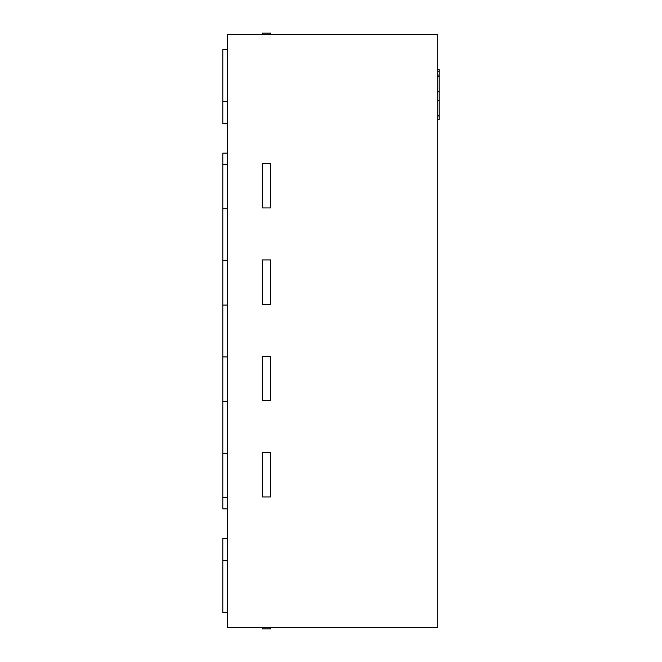 <?xml version="1.0" encoding="UTF-8"?>
<svg xmlns="http://www.w3.org/2000/svg" width="662" height="662" viewBox="0 0 662 662"><rect width="100%" height="100%" fill="white"/><g stroke="black" fill="none" stroke-linecap="round" stroke-linejoin="round"><path stroke-width="0.99" d="M437.714 34.581L437.714 627.419L227.256 627.419L227.256 34.581L437.714 34.581M227.256 508.855L222.804 508.855L222.804 401.395L227.256 401.395M222.804 401.395L222.804 305.066L227.256 305.066M222.804 305.066L222.804 208.729L227.256 208.729M222.804 208.729L222.804 153.145L227.256 153.145M227.256 123.504L222.804 123.504L227.256 123.504L222.804 123.504L222.804 49.402L227.256 49.402M262.276 34.581L262.276 33.1L270.584 33.1L270.584 34.581M222.804 356.934L227.256 356.934M222.804 260.605L227.256 260.605M222.804 164.267L227.256 164.267M222.804 453.271L227.256 453.271M222.804 497.733L227.256 497.733M227.256 612.598L222.804 612.598L222.804 538.496L227.256 538.496L222.804 538.496M262.276 496.947L270.584 496.947L270.584 452.593L262.276 452.593L262.276 496.947M262.276 400.618L270.584 400.618L270.584 356.255L262.276 356.255L262.276 400.618M262.276 304.28L270.584 304.28L270.584 259.918L262.276 259.918L262.276 304.28M262.276 207.942L270.584 207.942L270.584 163.58L262.276 163.58L262.276 207.942M262.276 627.419L262.276 628.9L270.584 628.9L270.584 627.419M437.714 69.601L439.196 69.601L439.196 100.376L437.714 100.376M439.196 100.376L439.196 101.253M439.196 115.337L439.196 115.958L437.714 115.958M437.714 100.632L439.196 100.632L439.196 115.701L437.714 115.701M439.196 71.653L437.714 71.653M439.196 91.795L437.714 91.795M439.196 76.726L437.714 76.726M439.196 115.958L439.196 119.748L437.714 119.748M222.804 101.278L227.256 101.278M222.804 560.722L227.256 560.722M439.196 75.096L437.714 75.096"/></g></svg>
